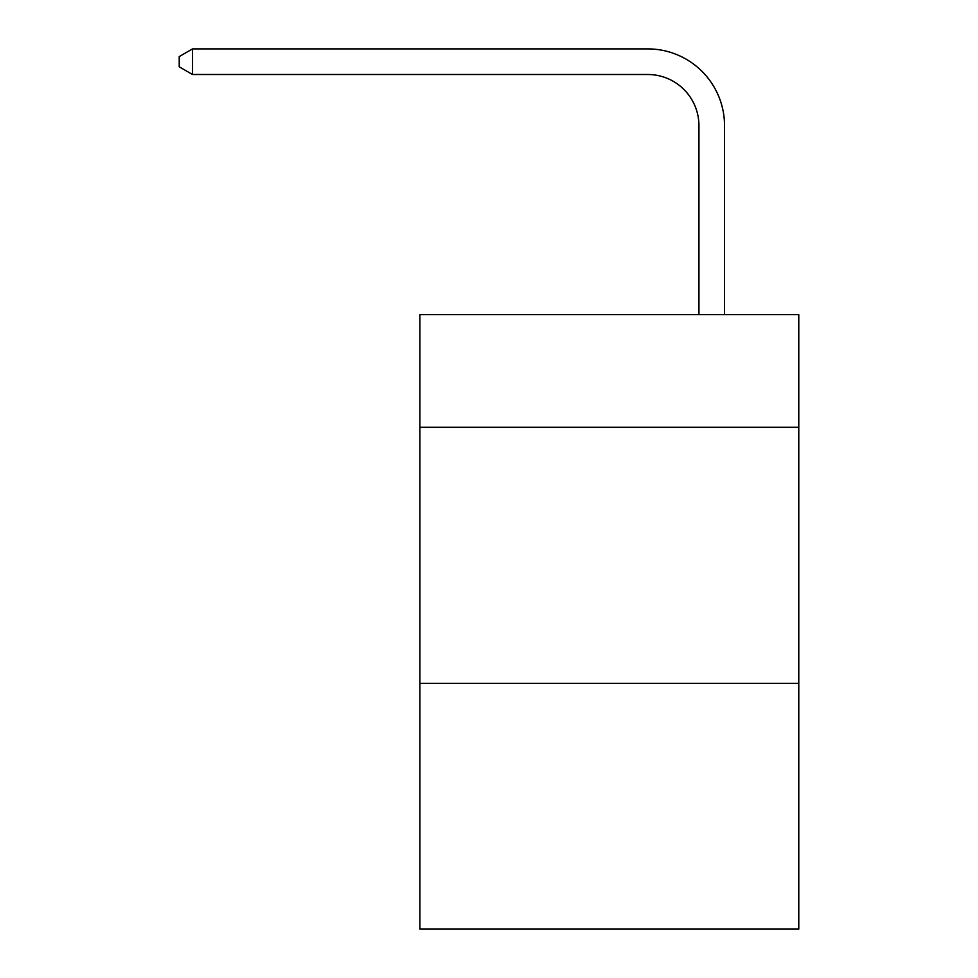 <?xml version="1.0" encoding="UTF-8"?>
<svg xmlns="http://www.w3.org/2000/svg" width="978" height="978" viewBox="0 0 978 978"><rect width="100%" height="100%" fill="white"/><g stroke="black" fill="none" stroke-linecap="round" stroke-linejoin="round"><path stroke-width="1.47" d="M798.781 427.3L798.781 314.647L419.88 314.647L419.88 427.3L798.781 427.3L798.781 929.1L419.88 929.1L419.88 427.3M798.781 683.316L419.88 683.316M698.94 314.647L698.94 125.71A51.198 51.198 110.9 0 0 647.729 74.499L192.532 74.499L179.218 66.822L179.218 56.577L192.532 48.9L647.729 48.9A76.81 76.81 -69.1 0 1 724.539 125.71L724.539 314.647M698.94 125.71A51.198 51.198 110.9 0 0 647.729 74.499A51.198 51.198 110.9 0 1 698.94 125.71A51.198 51.198 110.9 0 0 647.729 74.499A51.198 51.198 110.9 0 1 698.94 125.71A51.198 51.198 110.9 0 0 647.729 74.499A51.198 51.198 110.9 0 1 698.94 125.71A51.198 51.198 110.9 0 0 647.729 74.499A51.198 51.198 110.9 0 1 698.94 125.71A51.198 51.198 110.9 0 0 647.729 74.499A51.198 51.198 110.9 0 1 698.94 125.71A51.198 51.198 110.9 0 0 647.729 74.499A51.198 51.198 110.9 0 1 698.94 125.71A51.198 51.198 110.9 0 0 647.729 74.499A51.198 51.198 110.9 0 1 698.94 125.71A51.198 51.198 110.9 0 0 647.729 74.499A51.198 51.198 110.9 0 1 698.94 125.71A51.198 51.198 110.9 0 0 647.729 74.499A51.198 51.198 110.9 0 1 698.94 125.71A51.198 51.198 110.9 0 0 647.729 74.499A51.198 51.198 110.9 0 1 698.94 125.71A51.198 51.198 110.9 0 0 647.729 74.499A51.198 51.198 110.9 0 1 698.94 125.71A51.198 51.198 110.9 0 0 647.729 74.499A51.198 51.198 110.9 0 1 698.94 125.71A51.198 51.198 110.9 0 0 647.729 74.499A51.198 51.198 110.9 0 1 698.94 125.71A51.198 51.198 110.9 0 0 647.729 74.499A51.198 51.198 110.9 0 1 698.94 125.71A51.198 51.198 110.9 0 0 647.729 74.499A51.198 51.198 110.9 0 1 698.94 125.71A51.198 51.198 110.9 0 0 647.729 74.499A51.198 51.198 110.9 0 1 698.94 125.71A51.198 51.198 110.9 0 0 647.729 74.499A51.198 51.198 110.9 0 1 698.94 125.71A51.198 51.198 110.9 0 0 647.729 74.499A51.198 51.198 110.9 0 1 698.94 125.71A51.198 51.198 110.9 0 0 647.729 74.499A51.198 51.198 110.9 0 1 698.94 125.71A51.198 51.198 110.9 0 0 647.729 74.499A51.198 51.198 110.9 0 1 698.94 125.71A51.198 51.198 110.9 0 0 647.729 74.499A51.198 51.198 110.9 0 1 698.94 125.71M192.532 74.499L192.532 48.9L647.729 48.9"/></g></svg>

